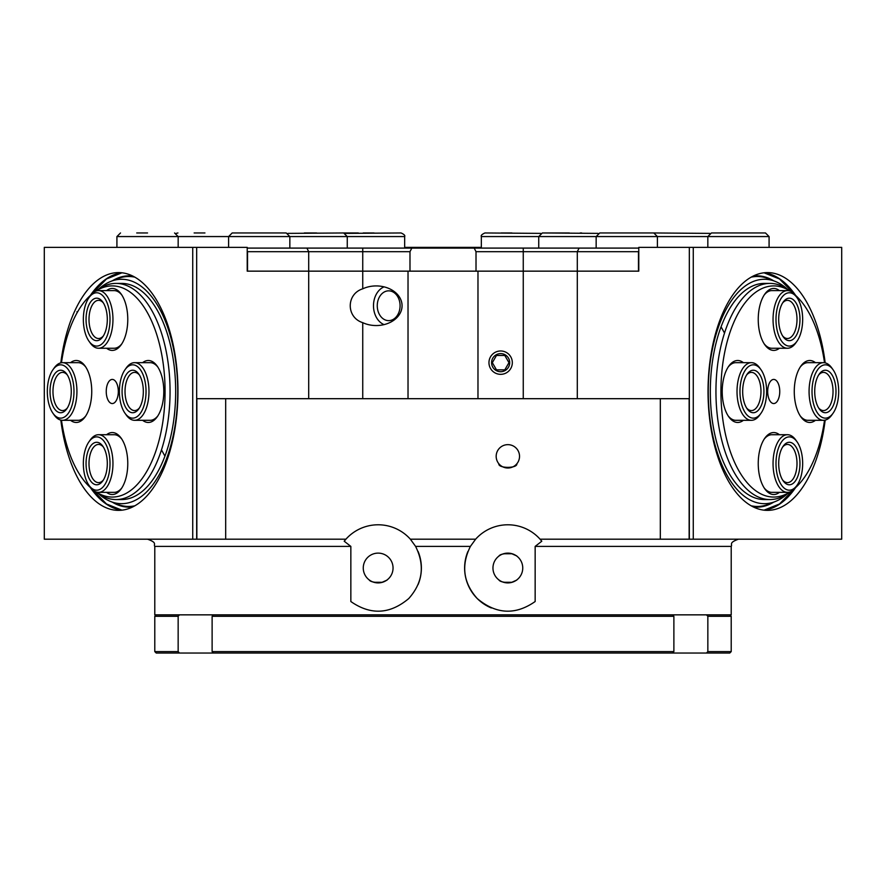 <?xml version="1.0" encoding="UTF-8"?>
<svg xmlns="http://www.w3.org/2000/svg" width="886" height="886" viewBox="0 0 886 886"><rect width="100%" height="100%" fill="white"/><g stroke="black" fill="none" stroke-linecap="round" stroke-linejoin="round"><path stroke-width="1.33" d="M738.459 232.963L711.436 232.963L707.836 236.562L769.081 236.562L765.482 232.963L738.459 232.963M707.836 247.371L707.836 236.562L657.401 236.562L653.802 232.963L599.756 232.963L596.156 236.562L657.401 236.562L657.401 247.371M540.659 233.383L484.941 232.963C481.895 234.336 480.688 235.532 481.342 236.562L596.156 236.562L596.156 248.091M501.155 232.963L511.964 232.963M481.342 248.091L481.342 236.562M650.667 232.963L637.588 232.963M709.752 233.383L653.912 232.963M615.969 232.963L626.779 232.963M598.072 233.383L542.343 232.963L538.743 236.562L538.743 248.091M543.871 232.963L569.366 232.963M228.599 247.371L228.599 236.562L404.658 236.562C405.312 235.532 404.105 234.336 401.059 232.963L345.341 233.383M363.227 232.963L374.036 232.963M347.257 248.091L347.257 236.562L343.657 232.963L287.928 233.383M304.297 232.963L316.634 232.963M147.541 232.963L136.732 232.963M116.919 247.371L116.919 236.562L228.599 236.562L232.198 232.963L286.244 232.963L289.844 236.562L289.844 248.091M248.412 232.963L259.221 232.963M204.943 232.963L194.145 232.963M580.175 232.963L581.703 232.963L580.175 232.963M342.129 232.963L358.332 232.963M509.694 362.662A9.048 9.048 0 0 1 496.116 370.503A9.048 9.048 0 0 1 496.116 354.821A9.048 9.048 0 0 1 509.694 362.662M496.481 355.452L504.798 355.452L508.963 362.662L504.798 369.861L496.481 369.861L492.328 362.662L496.481 355.452M384.059 286.854A19.813 15.184 -90 0 0 373.493 305.736A19.813 15.184 -90 0 0 384.059 324.619M388.666 290.841A14.896 11.407 -90 0 0 377.259 305.736A14.896 11.407 -90 0 0 388.666 320.632A14.896 11.407 -90 0 0 400.073 305.736A14.896 11.407 -90 0 0 388.666 290.841M376.196 285.923A25.871 19.813 0 0 1 402.067 305.736A25.871 19.813 0 0 1 376.196 325.55A25.871 19.813 0 0 1 362.739 322.659C346.083 317.476 346.083 293.997 362.739 288.814A25.871 19.813 0 0 1 376.196 285.923M408.025 398.689L408.025 271.149L247.216 271.149L247.216 247.371L192.727 247.371L192.727 539.197L196.67 539.197L196.67 247.371M344.211 541.224A43.237 43.237 0 0 1 410.373 539.197L415.589 546.396C425.025 565.412 422.755 582.789 408.767 598.537C389.951 614.341 370.636 615.338 350.845 601.528L350.845 546.396L344.211 541.224L345.928 539.197L196.67 539.197M192.727 539.197L44.3 539.197L44.3 247.371L192.727 247.371M693.273 247.371L841.7 247.371L841.7 539.197L693.273 539.197L693.273 247.371L689.33 247.371L689.33 539.197L693.273 539.197M689.33 539.197L540.072 539.197L541.789 541.224L535.155 546.396L535.155 601.528C515.364 615.338 496.049 614.341 477.233 598.537C463.245 582.789 460.975 565.412 470.411 546.396L475.627 539.197A43.237 43.237 0 0 1 540.814 540.039M638.784 271.149L577.295 271.149L638.784 271.149L638.784 247.371L689.33 247.371M535.155 546.396L731.216 546.396L731.216 614.851L154.784 614.851L154.784 546.396L350.845 546.396M369.141 579.876C370.304 581.803 374.479 582.678 381.644 582.49C388.589 579.4 388.854 579.333 382.431 582.279L373.881 582.279M386.451 580.374L382.431 582.279M363.26 568.015A14.896 14.896 0 0 1 385.598 555.112A14.896 14.896 0 0 1 385.598 580.917A14.896 14.896 0 0 1 363.26 568.015M498.84 579.876C500.003 581.803 504.167 582.678 511.344 582.49C518.288 579.4 518.543 579.333 512.13 582.279L503.58 582.279M516.15 580.374L512.13 582.279M503.569 553.75L512.119 553.75L516.15 555.655M512.13 553.75C518.543 556.696 518.288 556.63 511.344 553.54C504.167 553.351 500.003 554.226 498.84 556.153M492.959 568.015A14.896 14.896 0 0 1 515.298 555.112A14.896 14.896 0 0 1 515.298 580.917A14.896 14.896 0 0 1 492.959 568.015M516.859 463.766C517.612 468.55 498.087 468.55 498.84 463.766C498.087 468.55 517.612 468.55 516.859 463.766M418.103 584.538A43.237 43.237 0 0 0 418.103 551.491M411.314 540.283A43.237 43.237 0 0 0 410.373 539.197L475.627 539.197M467.897 551.491A43.237 43.237 0 0 0 491.353 607.973M196.858 539.197L196.858 398.689L689.142 398.689L689.142 539.197M496.171 456.334A11.684 11.684 0 0 1 513.692 446.212A11.684 11.684 0 0 1 513.692 466.446A11.684 11.684 0 0 1 496.171 456.334M488.961 362.662A11.684 11.684 0 0 1 506.482 352.539A11.684 11.684 0 0 1 506.482 372.773A11.684 11.684 0 0 1 488.961 362.662M476.015 271.149L409.985 271.149L409.985 251.702L411.802 248.091L474.198 248.091L476.015 251.702L476.015 271.149L577.295 271.149L477.975 271.149L477.975 398.689M825.176 420.097A118.89 59.44 -90 0 1 767.486 510.369A118.89 59.44 -90 0 1 708.036 391.479A118.89 59.44 -90 0 1 767.486 272.589A118.89 59.44 -90 0 1 825.176 362.861M60.824 362.861A118.89 59.44 90 0 1 118.514 272.589A118.89 59.44 90 0 1 177.964 391.479A118.89 59.44 90 0 1 118.514 510.369A118.89 59.44 90 0 1 60.824 420.097M404.658 247.371L481.342 247.371M247.216 271.149L409.985 271.149M247.216 251.07L247.526 251.702L409.985 251.702M476.015 251.702L638.474 251.702L638.784 251.07M411.802 248.091L247.216 248.091M638.784 248.091L474.198 248.091M247.526 271.149L247.526 251.702M638.474 271.149L638.474 251.702M672.74 614.851L673.881 616.291L212.119 616.291L213.26 614.851M212.119 616.291L212.119 651.598L213.26 653.037L179.493 653.037L178.152 651.598L178.152 616.291L179.493 614.851M729.776 614.851L731.216 616.291L707.848 616.291L706.507 614.851M707.848 616.291L707.848 651.598L731.216 651.598L731.216 616.291M156.224 614.851L154.784 616.291L178.152 616.291M178.152 651.598L154.784 651.598L154.784 616.291M154.784 651.598L156.224 653.037L179.493 653.037M213.26 653.037L729.776 653.037L731.216 651.598M706.507 653.037L707.848 651.598M212.119 651.598L673.881 651.598L672.74 653.037M673.881 651.598L673.881 616.291M782.559 303.023A19.093 9.547 -90 0 1 787.455 300.332A19.093 9.547 -90 0 1 797.001 319.425A19.093 9.547 -90 0 1 787.455 338.518A19.093 9.547 -90 0 1 782.559 335.827M778.694 319.425A21.253 10.632 90 0 0 783.191 336.78A21.253 10.632 90 0 0 797.256 333.579A21.253 10.632 90 0 0 797.256 305.271A21.253 10.632 90 0 0 783.191 302.071A21.253 10.632 90 0 0 778.694 319.425M775.992 319.425A26.658 13.334 -90 0 1 783.202 295.747A26.658 13.334 -90 0 1 797.023 297.663A26.658 13.334 -90 0 1 797.023 341.199A26.658 13.334 -90 0 1 783.202 343.103A26.658 13.334 -90 0 1 775.992 319.425M797.023 297.663L795.772 295.891A28.817 14.409 90 0 0 787.455 290.608A28.817 14.409 90 0 0 773.046 319.425A28.817 14.409 90 0 0 787.455 348.253A28.817 14.409 90 0 0 795.772 342.96L797.023 341.199M767.686 391.479A12.072 6.036 -90 0 1 771.717 380.105A12.072 6.036 -90 0 1 779.758 391.479A12.072 6.036 -90 0 1 771.717 402.864A12.072 6.036 -90 0 1 767.686 391.479M769.978 499.56L764.363 499.56A108.081 54.046 90 0 1 728.159 471.717A108.081 54.046 90 0 1 713.928 352.694A108.081 54.046 90 0 1 764.363 283.398L769.978 283.398A108.081 54.046 90 0 0 715.943 391.479A108.081 54.046 90 0 0 769.978 499.56A108.081 54.046 90 0 0 787.997 493.38L790.179 491.841M790.179 291.129L787.997 289.578A108.081 54.046 90 0 0 769.978 283.398M790.068 491.874A105.589 52.795 -90 0 1 721.581 408.036A105.589 52.795 -90 0 1 773.722 285.901A105.589 52.795 -90 0 1 790.068 291.084M794.93 294.783A105.589 52.795 -90 0 1 824.523 362.739M824.523 420.23A105.589 52.795 -90 0 1 794.93 488.175M779.414 434.716A30.988 15.494 90 0 0 764.784 438.238A30.988 15.494 90 0 0 764.784 488.828A30.988 15.494 90 0 0 779.414 492.361M779.414 290.608A30.988 15.494 90 0 0 764.784 294.13A30.988 15.494 90 0 0 764.784 344.72A30.988 15.494 90 0 0 779.414 348.253M743.387 362.662A30.988 15.494 90 0 0 728.757 366.184A30.988 15.494 90 0 0 728.757 416.774A30.988 15.494 90 0 0 743.387 420.307M815.441 362.662A30.988 15.494 90 0 0 800.811 366.184A30.988 15.494 90 0 0 800.811 416.774A30.988 15.494 90 0 0 815.441 420.307M764.153 439.168A28.817 14.409 -90 0 1 771.85 434.716L787.455 434.716A28.817 14.409 90 0 0 773.046 463.533A28.817 14.409 90 0 0 787.455 492.361A28.817 14.409 90 0 0 795.772 487.067L797.023 485.306A26.658 13.334 -90 0 1 783.202 487.211A26.658 13.334 -90 0 1 775.992 463.533A26.658 13.334 -90 0 1 783.202 439.855A26.658 13.334 -90 0 1 797.023 441.771A26.658 13.334 -90 0 1 797.023 485.306M787.455 492.361L771.85 492.361A28.817 14.409 -90 0 1 764.153 487.898M800.18 367.114A28.817 14.409 -90 0 1 807.877 362.662L823.482 362.662A28.817 14.409 90 0 0 809.073 391.479A28.817 14.409 90 0 0 823.482 420.307A28.817 14.409 90 0 0 831.799 415.013L833.05 413.253A26.658 13.334 -90 0 1 819.229 415.157A26.658 13.334 -90 0 1 812.019 391.479A26.658 13.334 -90 0 1 819.229 367.801A26.658 13.334 -90 0 1 833.05 369.717A26.658 13.334 -90 0 1 833.05 413.253M823.482 420.307L807.877 420.307A28.817 14.409 -90 0 1 800.18 415.844M764.153 295.06A28.817 14.409 -90 0 1 771.85 290.608L787.455 290.608M787.455 348.253L771.85 348.253A28.817 14.409 -90 0 1 764.153 343.79M728.126 367.114A28.817 14.409 -90 0 1 735.823 362.662L751.428 362.662A28.817 14.409 90 0 0 737.019 391.479A28.817 14.409 90 0 0 751.428 420.307A28.817 14.409 90 0 0 759.745 415.013L760.996 413.253A26.658 13.334 -90 0 1 747.175 415.157A26.658 13.334 -90 0 1 739.965 391.479A26.658 13.334 -90 0 1 747.175 367.801A26.658 13.334 -90 0 1 760.996 369.717A26.658 13.334 -90 0 1 760.996 413.253M751.428 420.307L735.823 420.307A28.817 14.409 -90 0 1 728.126 415.844M746.533 375.077A19.093 9.547 -90 0 1 751.428 372.386A19.093 9.547 -90 0 1 760.974 391.479A19.093 9.547 -90 0 1 751.428 410.572A19.093 9.547 -90 0 1 746.533 407.881M742.667 391.479A21.253 10.632 90 0 0 747.164 408.834A21.253 10.632 90 0 0 761.229 405.633A21.253 10.632 90 0 0 761.229 377.325A21.253 10.632 90 0 0 747.164 374.125A21.253 10.632 90 0 0 742.667 391.479M760.996 369.717L759.745 367.945A28.817 14.409 90 0 0 751.428 362.662M782.559 447.131A19.093 9.547 -90 0 1 787.455 444.44A19.093 9.547 -90 0 1 797.001 463.533A19.093 9.547 -90 0 1 787.455 482.626A19.093 9.547 -90 0 1 782.559 479.935M778.694 463.533A21.253 10.632 90 0 0 783.191 480.888A21.253 10.632 90 0 0 797.256 477.687A21.253 10.632 90 0 0 797.256 449.379A21.253 10.632 90 0 0 783.191 446.179A21.253 10.632 90 0 0 778.694 463.533M797.023 441.771L795.772 439.999A28.817 14.409 90 0 0 787.455 434.716M818.586 375.077A19.093 9.547 -90 0 1 823.482 372.386A19.093 9.547 -90 0 1 833.028 391.479A19.093 9.547 -90 0 1 823.482 410.572A19.093 9.547 -90 0 1 818.586 407.881M814.721 391.479A21.253 10.632 90 0 0 819.218 408.834A21.253 10.632 90 0 0 833.283 405.633A21.253 10.632 90 0 0 833.283 377.325A21.253 10.632 90 0 0 819.218 374.125A21.253 10.632 90 0 0 814.721 391.479M833.05 369.717L831.799 367.945A28.817 14.409 90 0 0 823.482 362.662M787.355 289.146A112.201 56.095 90 0 0 775.416 281.482A112.201 56.095 90 0 0 714.249 341.044A112.201 56.095 90 0 0 726.775 474.774A112.201 56.095 90 0 0 775.416 501.476A112.201 56.095 90 0 0 787.355 493.823M103.441 335.827A19.093 9.547 90 0 1 98.545 338.518A19.093 9.547 90 0 1 88.999 319.425A19.093 9.547 90 0 1 98.545 300.332A19.093 9.547 90 0 1 103.441 303.023M86.053 319.425A21.253 10.632 -90 0 0 91.79 338.308A21.253 10.632 -90 0 0 102.809 336.78A21.253 10.632 -90 0 0 102.809 302.071A21.253 10.632 -90 0 0 91.79 300.553A21.253 10.632 -90 0 0 86.053 319.425M83.35 319.425A26.658 13.334 90 0 1 88.977 297.663A26.658 13.334 90 0 1 106.619 301.672A26.658 13.334 90 0 1 106.619 337.178A26.658 13.334 90 0 1 88.977 341.199A26.658 13.334 90 0 1 83.35 319.425M88.977 341.199L90.228 342.96A28.817 14.409 -90 0 0 98.545 348.253A28.817 14.409 -90 0 0 112.954 319.425A28.817 14.409 -90 0 0 98.545 290.608A28.817 14.409 -90 0 0 90.228 295.891L88.977 297.663M106.242 391.479A12.072 6.036 90 0 1 114.283 380.105A12.072 6.036 90 0 1 118.314 391.479A12.072 6.036 90 0 1 114.283 402.864A12.072 6.036 90 0 1 106.242 391.479M95.821 491.841L98.003 493.38A108.081 54.046 -90 0 0 116.022 499.56L121.637 499.56A108.081 54.046 -90 0 0 175.672 391.479A108.081 54.046 -90 0 0 121.637 283.398L116.022 283.398A108.081 54.046 -90 0 0 98.003 289.578L95.821 291.129M116.022 499.56A108.081 54.046 -90 0 0 170.057 391.479A108.081 54.046 -90 0 0 116.022 283.398M95.932 291.084A105.589 52.795 90 0 1 112.278 285.901A105.589 52.795 90 0 1 164.419 408.036A105.589 52.795 90 0 1 95.932 491.874M91.07 488.175A105.589 52.795 90 0 1 61.477 420.23M61.477 362.739A105.589 52.795 90 0 1 91.07 294.783M106.586 492.361A30.988 15.494 -90 0 0 121.216 488.828A30.988 15.494 -90 0 0 127.772 463.533A30.988 15.494 -90 0 0 121.216 438.238A30.988 15.494 -90 0 0 106.586 434.716M106.586 348.253A30.988 15.494 -90 0 0 121.216 344.72A30.988 15.494 -90 0 0 127.772 319.425A30.988 15.494 -90 0 0 121.216 294.13A30.988 15.494 -90 0 0 106.586 290.608M70.559 420.307A30.988 15.494 -90 0 0 85.189 416.774A30.988 15.494 -90 0 0 91.745 391.479A30.988 15.494 -90 0 0 85.189 366.184A30.988 15.494 -90 0 0 70.559 362.662M142.613 420.307A30.988 15.494 -90 0 0 157.243 416.774A30.988 15.494 -90 0 0 163.799 391.479A30.988 15.494 -90 0 0 157.243 366.184A30.988 15.494 -90 0 0 142.613 362.662M88.977 485.306A26.658 13.334 90 0 1 83.35 463.533A26.658 13.334 90 0 1 88.977 441.771A26.658 13.334 90 0 1 106.619 445.78A26.658 13.334 90 0 1 106.619 481.286A26.658 13.334 90 0 1 88.977 485.306L90.228 487.067A28.817 14.409 -90 0 0 98.545 492.361A28.817 14.409 -90 0 0 112.954 463.533A28.817 14.409 -90 0 0 98.545 434.716L114.15 434.716A28.817 14.409 90 0 1 121.847 439.168M121.847 487.898A28.817 14.409 90 0 1 114.15 492.361L98.545 492.361M125.004 413.253A26.658 13.334 90 0 1 119.377 391.479A26.658 13.334 90 0 1 125.004 369.717A26.658 13.334 90 0 1 142.646 373.726A26.658 13.334 90 0 1 142.646 409.232A26.658 13.334 90 0 1 125.004 413.253L126.255 415.013A28.817 14.409 -90 0 0 134.572 420.307A28.817 14.409 -90 0 0 148.981 391.479A28.817 14.409 -90 0 0 134.572 362.662L150.177 362.662A28.817 14.409 90 0 1 157.874 367.114M157.874 415.844A28.817 14.409 90 0 1 150.177 420.307L134.572 420.307M98.545 290.608L114.15 290.608A28.817 14.409 90 0 1 121.847 295.06M121.847 343.79A28.817 14.409 90 0 1 114.15 348.253L98.545 348.253M52.95 413.253A26.658 13.334 90 0 1 47.323 391.479A26.658 13.334 90 0 1 52.95 369.717A26.658 13.334 90 0 1 70.592 373.726A26.658 13.334 90 0 1 70.592 409.232A26.658 13.334 90 0 1 52.95 413.253L54.201 415.013A28.817 14.409 -90 0 0 62.518 420.307A28.817 14.409 -90 0 0 76.927 391.479A28.817 14.409 -90 0 0 62.518 362.662L78.123 362.662A28.817 14.409 90 0 1 85.82 367.114M85.82 415.844A28.817 14.409 90 0 1 78.123 420.307L62.518 420.307M67.414 407.881A19.093 9.547 90 0 1 62.518 410.572A19.093 9.547 90 0 1 52.972 391.479A19.093 9.547 90 0 1 62.518 372.386A19.093 9.547 90 0 1 67.414 375.077M50.026 391.479A21.253 10.632 -90 0 0 55.763 410.362A21.253 10.632 -90 0 0 66.782 408.834A21.253 10.632 -90 0 0 66.782 374.125A21.253 10.632 -90 0 0 55.763 372.607A21.253 10.632 -90 0 0 50.026 391.479M62.518 362.662A28.817 14.409 -90 0 0 54.201 367.945L52.95 369.717M103.441 479.935A19.093 9.547 90 0 1 98.545 482.626A19.093 9.547 90 0 1 88.999 463.533A19.093 9.547 90 0 1 98.545 444.44A19.093 9.547 90 0 1 103.441 447.131M86.053 463.533A21.253 10.632 -90 0 0 91.79 482.416A21.253 10.632 -90 0 0 102.809 480.888A21.253 10.632 -90 0 0 102.809 446.179A21.253 10.632 -90 0 0 91.79 444.661A21.253 10.632 -90 0 0 86.053 463.533M98.545 434.716A28.817 14.409 -90 0 0 90.228 439.999L88.977 441.771M139.467 407.881A19.093 9.547 90 0 1 134.572 410.572A19.093 9.547 90 0 1 125.026 391.479A19.093 9.547 90 0 1 134.572 372.386A19.093 9.547 90 0 1 139.467 375.077M122.08 391.479A21.253 10.632 -90 0 0 127.817 410.362A21.253 10.632 -90 0 0 138.836 408.834A21.253 10.632 -90 0 0 138.836 374.125A21.253 10.632 -90 0 0 127.817 372.607A21.253 10.632 -90 0 0 122.08 391.479M134.572 362.662A28.817 14.409 -90 0 0 126.255 367.945L125.004 369.717M98.645 493.823A112.201 56.095 -90 0 0 110.584 501.476A112.201 56.095 -90 0 0 177.732 391.479A112.201 56.095 -90 0 0 110.584 281.482A112.201 56.095 -90 0 0 98.645 289.146M721.06 326.823L724.515 333.07M76.883 311.828L77.625 311.828M161.485 449.9L164.94 456.135M362.739 322.659L362.739 398.689M306.899 248.091L308.705 251.702L308.705 398.689M362.739 248.091L362.739 288.814M579.101 248.091L577.295 251.702L577.295 398.689M415.589 546.396L470.411 546.396M660.325 539.197L660.325 398.689M225.675 539.197L225.675 398.689M523.261 248.091L523.261 398.689M764.053 510.17A118.89 59.44 90 0 0 795.661 487.521M795.661 295.437A118.89 59.44 90 0 0 764.053 272.788M90.339 487.521A118.89 59.44 -90 0 0 121.947 510.17M121.947 272.788A118.89 59.44 -90 0 0 90.339 295.437M753.266 506.925A115.667 57.834 90 0 0 773.567 502.229M773.567 280.74A115.667 57.834 90 0 0 753.266 276.044M751.184 505.806A114.981 57.49 90 0 0 768.627 504.212L775.416 501.476M775.416 281.482L768.627 278.758A114.981 57.49 90 0 0 751.184 277.152M112.433 502.229A115.667 57.834 -90 0 0 132.734 506.925M132.734 276.044A115.667 57.834 -90 0 0 112.433 280.74M110.584 501.476L117.373 504.212A114.981 57.49 -90 0 0 134.816 505.806M134.816 277.152A114.981 57.49 -90 0 0 117.373 278.758L110.584 281.482M769.081 236.562L769.081 247.371M404.658 236.562L404.658 248.091M116.919 236.562L120.518 232.963M178.164 247.371L178.164 236.562L174.564 232.963M176.248 233.383L177.931 232.963M731.216 546.396C732.656 544.358 728.325 542.863 738.426 539.197M154.784 546.396C153.245 544.203 157.741 542.885 147.574 539.197M764.02 510.17L779.514 503.979L793.856 489.36M793.856 293.598L779.514 278.979L764.02 272.788M92.144 489.36L106.486 503.979L121.98 510.17M121.98 272.788L106.486 278.979L92.144 293.598"/></g></svg>
